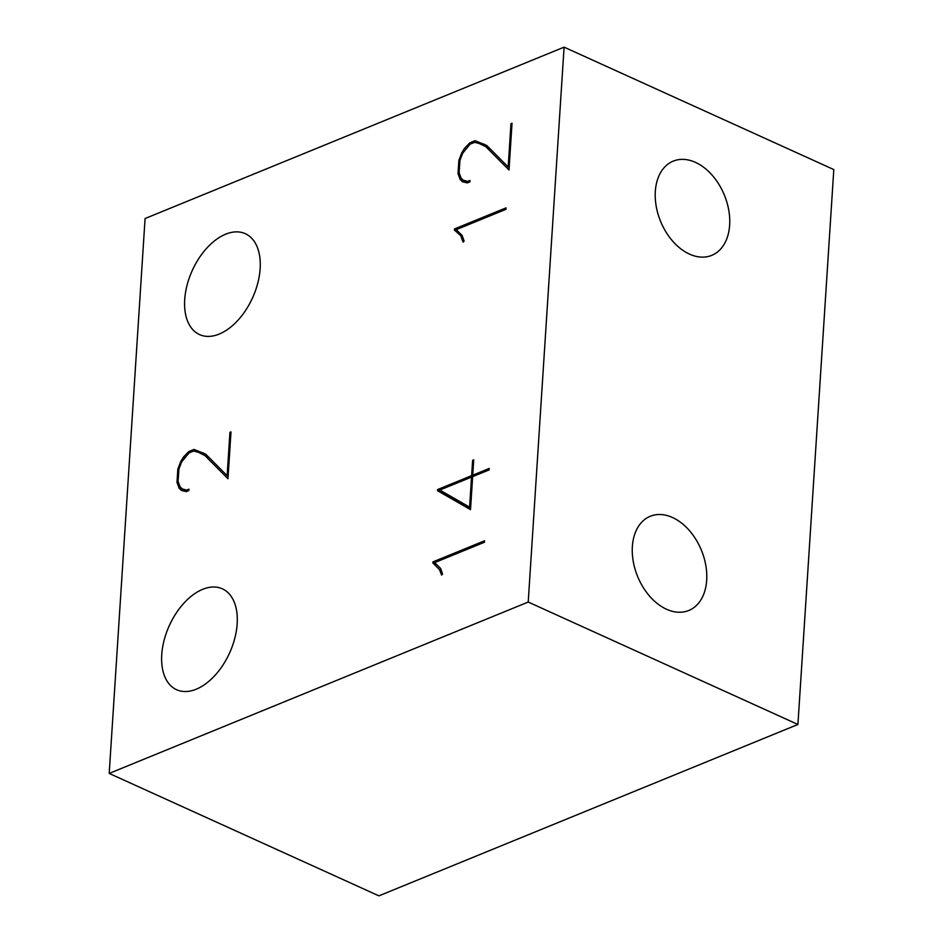 <?xml version="1.0" encoding="UTF-8"?>
<svg xmlns="http://www.w3.org/2000/svg" width="943" height="943" viewBox="0 0 943 943"><rect width="100%" height="100%" fill="white"/><g stroke="black" fill="none" stroke-linecap="round" stroke-linejoin="round"><path stroke-width="1.41" d="M184.71 299.556A55.401 33.099 114.4 0 1 207.071 247.82A55.401 33.099 114.4 0 1 245.321 233.687A55.401 33.099 114.4 0 1 260.138 268.708A55.401 33.099 114.4 0 1 237.789 320.443A55.401 33.099 114.4 0 1 199.527 334.576A55.401 33.099 114.4 0 1 184.71 299.556M161.748 654.69A55.401 33.099 114.4 0 1 184.109 602.954A55.401 33.099 114.4 0 1 222.359 588.821A55.401 33.099 114.4 0 1 237.176 623.842A55.401 33.099 114.4 0 1 214.815 675.577A55.401 33.099 114.4 0 1 176.565 689.71A55.401 33.099 114.4 0 1 161.748 654.69M672.489 517.507A50.898 34.49 -112.2 0 1 705.812 565.387A50.898 34.49 -112.2 0 1 688.791 610.486A50.898 34.49 -112.2 0 1 666.56 609.261A50.898 34.49 -112.2 0 1 633.236 561.38A50.898 34.49 -112.2 0 1 650.257 516.269A50.898 34.49 -112.2 0 1 672.489 517.507M695.451 162.361A50.898 34.49 -112.2 0 1 728.774 210.254A50.898 34.49 -112.2 0 1 711.753 255.353A50.898 34.49 -112.2 0 1 689.522 254.127A50.898 34.49 -112.2 0 1 656.198 206.246A50.898 34.49 -112.2 0 1 673.219 161.135A50.898 34.49 -112.2 0 1 695.451 162.361M471.535 477.099L469.59 507.157L439.815 490.065L471.535 477.099L472.584 477.571M470.64 507.629L469.59 507.157M797.919 724.472L833.801 169.575L564.091 47.15L145.081 218.528L109.199 773.425L528.21 602.047L797.919 724.472L378.909 895.85L109.199 773.425M465.229 181.091L466.325 182.671M489.983 148.688L479.197 143.513L489.877 148.57M484.148 144.149L479.35 143.584M184.191 489.806L185.288 491.386M230.941 432.79L229.939 432.33L231 431.906L227.97 478.726L204.985 455.599L198.16 452.227L208.839 457.284M203.11 452.864L198.313 452.298M443.104 491.963L442.904 493.142L470.545 509.008M528.21 602.047L564.091 47.15M511.978 124.075L510.976 123.616L512.037 123.191L509.008 170.011L486.022 146.884M479.197 143.513L474.624 142.334L470.05 144.196L462.707 153.202L459.948 160.334L459.135 172.828L461.103 178.027L463.19 180.172L467.645 181.398L469.979 180.455L469.885 181.858L467.315 182.907L462.412 181.751L460.101 179.382L458.015 173.653L458.864 160.404L461.834 152.672L464.581 148.228L469.909 142.782L475.048 140.684L486.788 145.458L508.171 166.982L510.976 123.616M468.317 182.494L463.19 180.172M469.237 182.117L467.645 181.398M465.5 181.822L460.101 179.382M459.748 174.443L458.015 173.653M459.913 160.876L458.864 160.404M462.777 153.096L461.834 152.672M465.689 148.723L464.581 148.228M471.618 143.56L469.909 142.782M480.447 143.136L475.048 140.684M509.173 167.441L508.171 166.982M434.912 562.818L432.908 561.91L484.549 540.787L484.454 542.249L434.688 562.606L440.593 568.405L442.573 573.957L441.595 575.1L439.556 569.713L441.359 570.539M436.915 564.786L432.837 562.936L432.908 561.91M439.556 569.713L432.837 562.936M462.883 237.601L454.373 229.998L454.432 228.972L506.085 207.849L505.99 209.311L456.223 229.668L462.129 235.455L464.109 241.019L463.119 242.162L461.08 236.776M458.451 231.848L454.373 229.998M456.436 229.88L454.432 228.972M204.985 455.599L208.945 457.402M198.16 452.227L193.586 451.049L189.013 452.911L181.669 461.917L178.911 469.048L178.097 481.543L180.066 486.741L182.152 488.887L186.608 490.112L188.93 489.169L188.848 490.572L186.278 491.621L181.374 490.466L179.064 488.097L176.978 482.368L177.826 469.119L180.797 461.386L183.543 456.942L188.871 451.497L194.01 449.398L205.751 454.172L227.133 475.696L229.939 432.33M187.28 491.209L182.152 488.887M188.199 490.831L186.608 490.112M184.463 490.537L179.064 488.097M178.71 483.158L176.978 482.368M178.875 469.59L177.826 469.119M181.74 461.811L180.797 461.386M184.651 457.438L183.543 456.942M190.58 452.275L188.871 451.497M199.409 451.85L194.01 449.398M228.135 476.156L227.133 475.696M442.904 493.142L437.505 490.702L437.587 489.558L471.63 475.637L472.632 460.278L473.728 459.83L472.738 475.189L489.228 468.435L489.134 469.897L472.643 476.639L470.51 509.633L437.505 490.702M442.974 492.01L437.587 489.558M473.28 476.38L471.63 475.637M473.669 460.75L472.632 460.278M474.388 475.932L472.738 475.189"/></g></svg>
